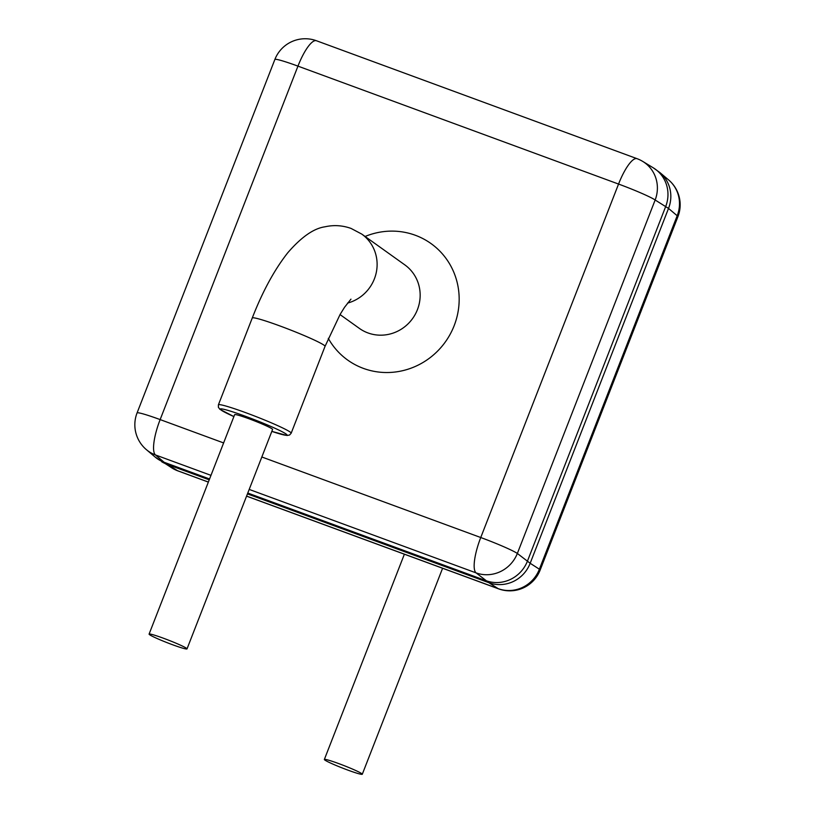 <?xml version="1.0" encoding="UTF-8"?>
<svg xmlns="http://www.w3.org/2000/svg" width="815" height="815" viewBox="0 0 815 815"><rect width="100%" height="100%" fill="white"/><g stroke="black" fill="none" stroke-linecap="round" stroke-linejoin="round"><path stroke-width="1.22" d="M172.586 644.746A20.355 1.426 -158.7 0 0 187.012 648.903A20.355 1.426 -158.7 0 0 163.509 638.257A20.355 1.426 -158.7 0 0 149.084 634.111A20.355 1.426 -158.7 0 0 172.586 644.746M187.012 648.903L272.577 429.444A20.355 1.426 -158.7 0 0 249.074 418.808A20.355 1.426 -158.7 0 0 234.638 414.662L149.084 634.111M347.862 770.104A20.355 1.426 -158.7 0 0 362.288 774.25A20.355 1.426 -158.7 0 0 338.785 763.614A20.355 1.426 -158.7 0 0 324.36 759.458A20.355 1.426 -158.7 0 0 347.862 770.104M246.568 496.152L498.536 588.837A32.569 8.629 -69.8 0 1 498.108 588.624A32.569 31.5 -57.2 0 0 539.377 569.206A32.569 2.282 21.3 0 1 540.131 570.103L677.937 216.647A32.569 2.282 -158.7 0 0 677.184 215.741L668.524 208.416L655.158 200.001A32.569 31.204 -58.7 0 0 642.729 161.411A32.569 31.204 -58.7 0 0 642.536 161.299M677.184 215.741A32.569 31.418 -49.8 0 0 668.636 179.952A32.569 31.418 -49.8 0 0 668.616 179.942L659.956 172.617A32.569 31.418 -49.8 0 1 668.524 208.416L530.168 563.277L539.377 569.206L677.184 215.741M249.186 489.418L476.082 572.884A32.569 31.123 -52 0 0 517.352 553.456L530.168 563.277A32.569 31.5 -57.2 0 1 488.898 582.705L476.082 572.884A32.569 8.629 -69.8 0 1 480.748 537.523L618.554 184.058L297.954 66.127L160.148 419.593L223.616 442.932M261.829 456.991L480.748 537.523A32.569 2.282 21.3 0 1 517.352 553.456L655.158 200.001A32.569 2.282 -158.7 0 0 618.554 184.058A32.569 8.629 -69.8 0 1 637.055 158.68L316.464 40.75A32.569 8.629 110.2 0 0 297.954 66.127A32.569 2.282 -158.7 0 0 274.869 59.485L137.063 412.95A32.569 32.569 0 0 0 146.364 449.636A32.569 31.418 -49.8 0 0 146.384 449.646A32.569 31.418 -49.8 0 0 155.482 454.953L164.151 462.278L177.507 470.693A32.569 8.629 110.2 0 0 177.945 470.907L208.355 482.093M209.567 478.986L164.151 462.278A32.569 31.418 -49.8 0 1 155.044 456.971L172.271 468.177A32.569 31.204 -58.7 0 0 172.464 468.289A32.569 31.204 -58.7 0 0 177.507 470.693L208.365 482.052M347.526 303.109A39.049 37.561 -54.4 0 0 374.391 278.862A39.049 37.561 -54.4 0 0 361.758 234.088L351.051 228.424C342.453 225.368 333.773 224.828 325.022 226.794C313.795 228.353 301.356 237.033 287.705 252.833C274.339 269.877 262.522 291.607 252.263 317.993L218.4 404.841A39.049 2.73 21.3 0 1 246.079 412.808A39.049 2.73 21.3 0 1 291.169 433.213L289.559 435.016L287.023 435.485L271.823 431.38A35.799 2.506 -158.7 0 0 284.211 432.846A35.799 2.506 -158.7 0 0 245.631 416.353A35.799 2.506 -158.7 0 0 220.875 408.845A35.799 2.506 -158.7 0 0 233.895 416.577L219.918 409.324L218.369 407.266L218.4 404.841M350.959 299.146L344.531 307.306L340.12 314.417L325.032 346.365A39.049 2.73 -158.7 0 0 279.942 325.959A39.049 2.73 -158.7 0 0 252.263 317.993M340.028 314.57L359.384 328.404A39.049 37.561 -54.4 0 0 417.433 309.639A39.049 37.561 -54.4 0 0 404.8 264.865L361.758 234.088M365.089 236.472A71.618 68.878 125.6 0 1 439.356 250.643A71.618 68.878 125.6 0 1 454.169 325.664A71.618 68.878 125.6 0 1 393.727 372.18A71.618 68.878 125.6 0 1 328.292 338.368M247.78 493.044L486.107 580.708A32.569 31.123 -52 0 0 527.376 561.291L665.733 206.429A32.569 31.204 -58.7 0 0 653.304 167.839L642.729 161.411M246.578 496.101L498.108 588.624L488.898 582.705L247.444 493.89M161.696 461.748A32.569 31.204 -58.7 0 0 166.932 464.265L209.231 479.831M172.485 468.309A32.569 32.569 0 0 0 175.704 469.99L177.507 470.693M137.063 412.95A32.569 2.282 21.3 0 1 160.148 419.593A32.569 8.629 110.2 0 0 155.482 454.953L210.973 475.359M325.032 346.365L291.169 433.213M362.288 774.25L442.596 568.259M653.304 167.839L659.956 172.617M677.937 216.647A32.569 32.569 0 0 0 668.636 179.952M642.515 161.288A32.569 32.569 0 0 0 637.055 158.68M498.536 588.837A32.569 32.569 0 0 0 540.131 570.103M155.044 456.971L146.384 449.646M175.704 469.99A32.569 32.569 0 0 0 177.945 470.907M316.464 40.75A32.569 32.569 0 0 0 274.869 59.485M324.36 759.458L404.383 554.2"/></g></svg>
